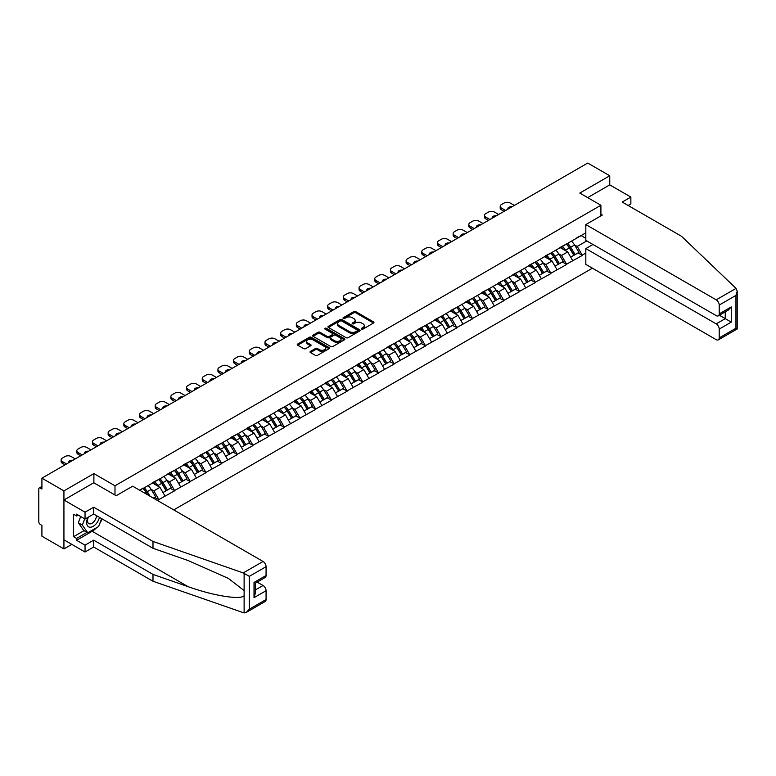 <?xml version="1.0" encoding="UTF-8"?>
<svg xmlns="http://www.w3.org/2000/svg" width="776" height="776" viewBox="0 0 776 776"><rect width="100%" height="100%" fill="white"/><g stroke="black" fill="none" stroke-linecap="round" stroke-linejoin="round"><path stroke-width="1.16" d="M361.645 329.082A0.98 0.563 0 0 0 363.022 329.082L373.508 323.029A1.397 0.805 0 0 0 373.916 322.457A1.397 0.805 0 0 0 373.508 321.885L355.748 311.632A1.397 0.805 0 0 0 353.778 311.632L343.293 317.685A0.98 0.563 0 0 0 344.68 318.49L346.028 317.704A4.462 2.58 0 0 1 352.343 317.704L353.827 318.558A4.462 2.58 0 0 1 355.136 320.381A4.462 2.58 0 0 1 353.827 322.205L352.469 322.981A0.98 0.563 0 0 0 353.846 323.786L355.204 323A4.462 2.58 0 0 1 361.519 323L363.003 323.854A4.462 2.58 0 0 1 364.313 325.678A4.462 2.58 0 0 1 363.003 327.501L361.645 328.287A0.98 0.563 0 0 0 361.645 329.082L361.645 328.287M310.458 351.392A1.397 0.805 0 0 0 310.051 351.964A1.397 0.805 0 0 0 310.458 352.537L315.444 355.408A1.397 0.805 0 0 0 317.423 355.408L329.063 348.696A1.397 0.805 0 0 0 329.47 348.123A1.397 0.805 0 0 0 329.063 347.551L311.302 337.298A1.397 0.805 0 0 0 309.323 337.298L297.683 344.02A1.397 0.805 0 0 0 297.276 344.592A1.397 0.805 0 0 0 297.683 345.155L303.707 348.637A1.397 0.805 0 0 0 305.676 348.637L310.662 345.756A1.397 0.805 0 0 0 311.069 345.184A1.397 0.805 0 0 0 310.662 344.622L307.674 342.895A3.735 2.153 0 0 1 306.578 341.372A3.735 2.153 0 0 1 308.887 339.384A3.735 2.153 0 0 1 312.951 339.849L324.649 346.6A3.735 2.153 0 0 1 325.736 348.123A3.735 2.153 0 0 1 323.437 350.112A3.735 2.153 0 0 1 319.363 349.646L317.423 348.521A1.397 0.805 0 0 0 315.444 348.521L310.458 351.392L310.458 352.537M93.886 473.602L63.933 490.888L41.914 478.181L587.733 163.057L609.752 175.764L579.798 193.059L600.905 205.252L114.993 485.786L93.886 473.602L93.886 482.827M346.135 337.696A1.397 0.805 0 0 0 348.104 337.696L359.744 330.974A1.397 0.805 0 0 0 360.151 330.401A1.397 0.805 0 0 0 359.744 329.839L341.983 319.586A1.397 0.805 0 0 0 340.014 319.586L328.374 326.308A1.397 0.805 0 0 0 327.957 326.871A1.397 0.805 0 0 0 328.374 327.443L346.135 337.696M325.357 329.296A0.98 0.563 0 0 1 326.347 329.431L344.389 339.839L332.759 346.552A1.397 0.805 0 0 1 330.789 346.552L313.029 336.299L313.029 335.164A1.397 0.805 0 0 0 312.621 335.727A1.397 0.805 0 0 0 313.029 336.299M313.029 335.164L318.014 332.283A1.397 0.805 0 0 1 319.984 332.283L327.191 336.445A1.397 0.805 0 0 0 329.16 336.445L332.467 334.534A1.397 0.805 0 0 0 332.875 333.961A1.397 0.805 0 0 0 332.467 333.399L324.969 329.063A0.98 0.563 0 0 1 326.347 328.267L344.408 338.695A1.397 0.805 0 0 1 344.816 339.267A1.397 0.805 0 0 1 344.408 339.83L344.408 338.695M114.993 495.01L114.993 485.786M173.746 509.9L592.408 268.186M600.905 205.252L600.905 215.864M139.874 490.345L143.191 488.075L139.573 490.17M143.191 488.424L585.822 232.868M585.822 253.073L582.252 255.129L577.228 246.429L574.444 244.818M566.393 244.091A9.525 5.5 -120 0 1 569.652 247.903L574.095 255.236L577.965 252.995L582.252 255.129M582.252 255.479L566.577 264.18L561.552 255.479L558.768 253.868M550.717 253.141A9.525 5.5 -120 0 1 553.977 256.953L558.41 264.286L562.28 262.055L566.577 264.18M566.577 264.529L550.892 273.239L545.867 264.529L543.084 262.918M535.033 262.201A9.525 5.5 -120 0 1 538.292 266.013L542.734 273.336L546.605 271.105L550.892 273.239M550.892 273.589L535.217 282.289L530.192 273.589L527.408 271.978M519.348 271.251A9.525 5.5 -120 0 1 522.607 275.063L527.049 282.396L530.92 280.155L535.217 282.289M535.217 282.639L519.532 291.339L514.507 282.639L511.723 281.028M503.673 280.301A9.525 5.5 -120 0 1 506.932 284.113L511.365 291.446L515.235 289.215L519.532 291.339M519.532 291.689L503.857 300.399L498.822 291.689L496.039 290.079M487.988 289.361A9.525 5.5 -120 0 1 491.247 293.173L495.689 300.496L499.56 298.265L503.857 300.399M503.857 300.748L488.172 309.449L483.147 300.748L480.363 299.138M472.312 298.411A9.525 5.5 -120 0 1 475.572 302.223L480.005 309.556L483.875 307.315L488.172 309.449M488.172 309.799L472.487 318.5L467.462 309.799L464.678 308.188M456.627 307.461A9.525 5.5 -120 0 1 459.887 311.273L464.329 318.606L468.2 316.375L472.487 318.5M472.487 318.849L456.812 327.559L451.787 318.849L449.003 317.238M440.943 316.521A9.525 5.5 -120 0 1 444.202 320.333L448.644 327.656L452.515 325.425L456.812 327.559M456.812 327.909L441.127 336.609L436.102 327.909L433.318 326.298M425.267 325.571A9.525 5.5 -120 0 1 428.527 329.383L432.969 336.716L436.83 334.475L441.127 336.609M441.127 336.959L425.452 345.66L420.417 336.959L417.634 335.348M409.582 334.621A9.525 5.5 -120 0 1 412.842 338.433L417.284 345.766L421.155 343.535L425.452 345.66M425.452 346.009L409.767 354.719L404.742 346.009L401.958 344.399M393.907 343.681A9.525 5.5 -120 0 1 397.166 347.493L401.599 354.816L405.47 352.585L409.767 354.719M409.767 355.069L394.082 363.769L389.057 355.069L386.273 353.458M378.222 352.731A9.525 5.5 -120 0 1 381.482 356.543L385.924 363.876L389.795 361.635L394.082 363.769M394.082 364.119L378.407 372.82L373.382 364.119L370.598 362.508M362.537 361.781A9.525 5.5 -120 0 1 365.797 365.593L370.239 372.926L374.11 370.695L378.407 372.82M378.407 373.169L362.722 381.879L357.697 373.169L354.913 371.558M346.862 370.841A9.525 5.5 -120 0 1 350.121 374.653L354.564 381.976L358.425 379.745L362.722 381.879M362.722 382.228L347.047 390.929L342.012 382.228L339.228 380.618M331.177 379.891A9.525 5.5 -120 0 1 334.437 383.703L338.879 391.036L342.75 388.795L347.047 390.929M347.047 391.279L331.362 399.98L326.337 391.279L323.553 389.668M315.502 388.941A9.525 5.5 -120 0 1 318.761 392.753L323.194 400.086L327.065 397.855L331.362 399.98M331.362 400.329L315.677 409.039L310.652 400.329L307.868 398.719M299.817 398.001A9.525 5.5 -120 0 1 303.076 401.813L307.519 409.136L311.389 406.905L315.677 409.039M315.677 409.389L300.002 418.089L294.977 409.389L292.193 407.778M284.132 407.051A9.525 5.5 -120 0 1 287.401 410.863L291.834 418.196L295.704 415.955L300.002 418.089M300.002 418.439L284.317 427.139L279.292 418.439L276.508 416.828M268.457 416.101A9.525 5.5 -120 0 1 271.716 419.913L276.159 427.246L280.029 425.015L284.317 427.139M284.317 427.489L268.642 436.199L263.607 427.489L260.823 425.878M252.772 425.161A9.525 5.5 -120 0 1 256.031 428.973L260.474 436.296L264.344 434.065L268.642 436.199M268.642 436.548L252.957 445.249L247.932 436.548L245.148 434.938M237.097 434.211A9.525 5.5 -120 0 1 240.356 438.023L244.789 445.356L248.66 443.115L252.957 445.249M252.957 445.599L237.272 454.3L232.247 445.599L229.463 443.988M221.412 443.261A9.525 5.5 -120 0 1 224.671 447.073L229.114 454.406L232.984 452.175L237.272 454.3M237.272 454.649L221.596 463.359L216.572 454.649L213.788 453.038M205.727 452.321A9.525 5.5 -120 0 1 208.996 456.133L213.429 463.456L217.299 461.225L221.596 463.359M221.596 463.709L205.912 472.409L200.887 463.709L198.103 462.098M190.052 461.371A9.525 5.5 -120 0 1 193.311 465.183L197.754 472.516L201.624 470.275L205.912 472.409M205.912 472.759L190.236 481.459L185.202 472.759L182.418 471.148M174.367 470.421A9.525 5.5 -120 0 1 177.626 474.233L182.069 481.566L185.939 479.335L190.236 481.459M190.236 481.809L174.551 490.519L169.527 481.809L166.743 480.199M158.692 479.481A9.525 5.5 -120 0 1 161.951 483.293L166.384 490.616L170.254 488.385L174.551 490.519M174.551 490.868L158.867 499.569L153.842 490.868L151.058 489.258M153.367 498.134L154.579 497.435L158.867 499.569M158.867 499.919L157.664 500.617M153.541 482.1L158.867 479.374M153.842 490.868L159.972 487.328L152.232 482.856M164.997 496.029L159.972 487.328M169.226 473.05L174.551 470.324M169.527 481.809L175.657 478.268L167.917 473.806M180.682 486.979L175.657 478.268M184.901 463.99L190.236 461.264M185.202 472.759L191.342 469.218L183.602 464.746M196.367 477.919L191.342 469.218M200.586 454.94L205.912 452.214M200.887 463.709L207.017 460.168L199.277 455.696M212.042 468.869L207.017 460.168M216.271 445.89L221.596 443.164M216.572 454.649L222.702 451.108L214.962 446.646M227.727 459.819L222.702 451.108M231.946 436.83L237.272 434.104M232.247 445.599L238.377 442.058L230.637 437.586M243.402 450.759L238.377 442.058M247.631 427.78L252.957 425.054M247.932 436.548L254.062 433.008L246.322 428.536M259.087 441.709L254.062 433.008M263.306 418.73L268.642 416.004M263.607 427.489L269.747 423.948L262.007 419.486M274.772 432.659L269.747 423.948M278.991 409.67L284.317 406.944M279.292 418.439L285.423 414.898L277.682 410.426M290.447 423.599L285.423 414.898M294.676 400.62L300.002 397.894M294.977 409.389L301.107 405.848L293.367 401.376M306.132 414.549L301.107 405.848M310.351 391.57L315.677 388.844M310.652 400.329L316.783 396.788L309.042 392.326M321.807 405.499L316.783 396.788M326.036 382.51L331.362 379.784M326.337 391.279L332.467 387.738L324.727 383.266M337.492 396.439L332.467 387.738M341.712 373.46L347.047 370.734M342.012 382.228L348.152 378.688L340.412 374.216M353.177 387.389L348.152 378.688M357.397 364.41L362.722 361.684M357.697 373.169L363.828 369.628L356.087 365.166M368.852 378.339L363.828 369.628M373.072 355.35L378.407 352.624M373.382 364.119L379.512 360.578L371.772 356.106M384.537 369.279L379.512 360.578M388.757 346.3L394.082 343.574M389.057 355.069L395.188 351.528L387.447 347.056M400.212 360.229L395.188 351.528M404.441 337.25L409.767 334.524M404.742 346.009L410.873 342.468L403.132 338.006M415.897 351.179L410.873 342.468M420.117 328.19L425.452 325.464M420.417 336.959L426.558 333.418L418.817 328.946M431.582 342.119L426.558 333.418M435.802 319.14L441.127 316.414M436.102 327.909L442.233 324.368L434.492 319.896M447.257 333.069L442.233 324.368M451.477 310.09L456.812 307.364M451.787 318.849L457.918 315.308L450.177 310.846M462.942 324.019L457.918 315.308M467.162 301.03L472.487 298.304M467.462 309.799L473.593 306.258L465.852 301.786M478.617 314.959L473.593 306.258M482.847 291.98L488.172 289.254M483.147 300.748L489.278 297.208L481.537 292.736M494.302 305.909L489.278 297.208M498.522 282.93L503.857 280.204M498.822 291.689L504.953 288.148L497.222 283.686M509.987 296.859L504.953 288.148M514.207 273.87L519.532 271.144M514.507 282.639L520.638 279.098L512.897 274.626M525.662 287.799L520.638 279.098M529.882 264.82L535.217 262.094M530.192 273.589L536.323 270.048L528.582 265.576M541.347 278.749L536.323 270.048M545.567 255.77L550.892 253.044M545.867 264.529L551.998 260.988L544.257 256.526M557.023 269.699L551.998 260.988M561.252 246.71L566.577 243.984M561.552 255.479L567.683 251.938L559.942 247.466M572.707 260.639L567.683 251.938M576.927 237.66L582.252 234.934M577.228 246.429L586.782 240.909M581.098 235.603L585.822 238.329M628.143 205.485L630.859 203.913L630.859 197.065L609.752 184.882L609.752 175.764M63.933 490.888L63.933 548.923L41.914 536.216L41.914 525.362L40.303 524.44A2.134 1.232 -120 0 1 38.8 521.821L38.8 488.977A2.134 1.232 -120 0 1 39.246 487.997A2.134 1.232 -120 0 1 40.303 488.104L41.914 489.035L41.914 478.181M63.933 548.923L71.819 544.374M569.438 248.077L569.933 248.359M553.754 257.128L554.248 257.419M538.069 266.178L538.573 266.469M522.393 275.238L522.888 275.519M506.709 284.288L507.203 284.579M491.033 293.338L491.528 293.629M475.349 302.397L475.843 302.679M459.664 311.448L460.168 311.739M443.988 320.498L444.483 320.789M428.303 329.558L428.798 329.839M412.628 338.608L413.123 338.899M396.943 347.658L397.438 347.949M381.259 356.717L381.763 356.999M365.583 365.768L366.078 366.059M349.898 374.818L350.393 375.109M334.223 383.877L334.718 384.159M318.538 392.928L319.033 393.219M302.853 401.978L303.358 402.269M287.178 411.037L287.673 411.319M271.493 420.088L271.988 420.379M255.818 429.138L256.313 429.429M240.133 438.197L240.628 438.479M224.448 447.248L224.953 447.539M208.773 456.298L209.268 456.589M193.088 465.357L193.593 465.639M177.413 474.408L177.908 474.699M161.728 483.458L162.223 483.749M146.043 492.517L146.548 492.799M362.033 329.218L363.003 328.665A4.462 2.58 0 0 0 364.313 326.841L364.313 325.678M355.136 320.381L355.136 321.536A4.462 2.58 0 0 1 353.827 323.359L352.857 323.922M373.489 323.039L355.748 312.796A1.397 0.805 0 0 0 353.778 312.796L343.681 318.626M359.744 329.839L359.744 330.974L341.983 320.74A1.397 0.805 0 0 0 340.014 320.74L328.394 327.453M357.28 330.809A0.98 0.563 0 0 0 357.28 330.004L341.692 321.002A0.98 0.563 0 0 0 340.305 321.002L338.879 321.836A4.462 2.58 0 0 0 337.57 323.65A4.462 2.58 0 0 0 338.879 325.474L349.53 331.633A4.462 2.58 0 0 0 355.845 331.633L357.28 330.809L357.28 331.963A0.98 0.563 0 0 0 357.561 331.565L357.561 330.401M337.57 323.65L337.57 324.814A4.462 2.58 0 0 0 338.879 326.638L338.879 325.474M357.28 331.963L355.845 332.788A4.462 2.58 0 0 1 349.53 332.788L338.879 326.638M313.048 336.309L318.014 333.447L318.014 332.283M332.875 333.961L332.875 335.125A1.397 0.805 0 0 1 332.467 335.698L329.16 337.608A1.397 0.805 0 0 1 327.191 337.608L319.984 333.447A1.397 0.805 0 0 0 318.014 333.447M334.66 340.761A3.735 2.153 0 0 0 338.724 341.227A3.735 2.153 0 0 0 341.033 339.238A3.735 2.153 0 0 0 339.936 337.715L335.824 335.329A1.397 0.805 0 0 0 333.845 335.329L330.537 337.24A1.397 0.805 0 0 0 330.13 337.812A1.397 0.805 0 0 0 330.537 338.385L334.66 340.761L334.66 341.915A3.735 2.153 0 0 0 338.724 342.391A3.735 2.153 0 0 0 341.033 340.392L341.033 339.238M330.13 337.812L330.13 338.966A1.397 0.805 0 0 0 330.537 339.539L330.537 338.385M334.66 341.915L330.537 339.539M325.736 348.123L325.736 349.278A3.735 2.153 0 0 1 323.437 351.276A3.735 2.153 0 0 1 319.363 350.81L317.423 349.685A1.397 0.805 0 0 0 315.444 349.685L310.478 352.546M306.578 341.372L306.578 342.536A3.735 2.153 0 0 0 307.674 344.059L307.674 342.895M310.662 344.622L310.662 345.756L307.674 344.059M329.043 348.705L311.302 338.462A1.397 0.805 0 0 0 309.323 338.462L297.703 345.175L297.683 344.02M514.352 205.427L510.181 203.011A4.268 2.464 0 0 0 504.157 203.011L501.442 204.583A4.268 2.464 0 0 0 500.19 206.319A4.268 2.464 0 0 0 501.442 208.065L501.442 209.801L504.099 211.344M501.442 209.801A4.268 2.464 180 0 1 500.19 208.065L500.19 206.319M501.442 208.065L505.613 210.471M507.95 209.122A3.337 1.93 180 0 1 507.853 208.647A3.337 1.93 180 0 1 512.014 206.775M571.495 241.142A11.659 6.732 60 0 1 574.55 244.983L570.68 247.224A11.659 6.732 -120 0 0 567.625 243.383M570.68 247.224L575.123 254.547L578.993 252.316L574.55 244.983M574.095 255.236L575.123 254.547M577.965 252.995L578.993 252.316M560.961 246.875A9.525 5.5 60 0 1 563.589 249.571M562.455 246.37A11.659 6.732 60 0 1 565.5 250.211L565.947 250.929M570.709 257.186L573.813 255.304L569.371 247.971A11.659 6.732 -120 0 0 566.315 244.13M573.813 255.304L570.67 257.118M498.677 214.477L494.506 212.071A4.268 2.464 0 0 0 488.473 212.071L485.757 213.633A4.268 2.464 0 0 0 484.505 215.379A4.268 2.464 0 0 0 485.757 217.115L485.757 218.861L488.424 220.394M485.757 218.861A4.268 2.464 180 0 1 484.505 217.115L484.505 215.379M485.757 217.115L489.928 219.521M492.275 218.172A3.337 1.93 180 0 1 492.168 217.697A3.337 1.93 180 0 1 496.33 215.825M555.82 250.202A11.659 6.732 60 0 1 558.865 254.043L555.005 256.274A11.659 6.732 -120 0 0 551.949 252.433M555.005 256.274L559.438 263.607L563.308 261.366L558.865 254.043M558.41 264.286L559.438 263.607M562.28 262.055L563.308 261.366M545.285 255.935A9.525 5.5 60 0 1 547.904 258.631M546.77 255.42A11.659 6.732 60 0 1 549.825 259.262L550.262 259.989M555.034 266.236L558.128 264.354L553.695 257.031A11.659 6.732 -120 0 0 550.64 253.189M558.128 264.354L554.995 266.168M482.992 223.527L478.821 221.121A4.268 2.464 0 0 0 472.788 221.121L470.081 222.683A4.268 2.464 0 0 0 468.83 224.429A4.268 2.464 0 0 0 470.081 226.165L470.081 227.911L472.739 229.444M470.081 227.911A4.268 2.464 180 0 1 468.83 226.165L468.83 224.429M470.081 226.165L474.252 228.581M476.59 227.222A3.337 1.93 180 0 1 476.483 226.747A3.337 1.93 180 0 1 480.654 224.885M540.135 259.252A11.659 6.732 60 0 1 543.19 263.093L539.32 265.324A11.659 6.732 -120 0 0 536.264 261.483M539.32 265.324L543.763 272.657L547.633 270.426L543.19 263.093M542.734 273.336L543.763 272.657M546.605 271.105L547.633 270.426M529.601 264.985A9.525 5.5 60 0 1 532.229 267.681M531.085 264.47A11.659 6.732 60 0 1 534.14 268.321L534.577 269.039M539.349 275.296L542.453 273.414L538.01 266.081A11.659 6.732 -120 0 0 534.955 262.24M542.453 273.414L539.31 275.228M467.317 232.587L463.146 230.171A4.268 2.464 0 0 0 457.113 230.171L454.397 231.743A4.268 2.464 0 0 0 453.145 233.479A4.268 2.464 0 0 0 454.397 235.225L454.397 236.961L457.064 238.504M454.397 236.961A4.268 2.464 180 0 1 453.145 235.225L453.145 233.479M454.397 235.225L458.567 237.631M460.905 236.282A3.337 1.93 180 0 1 460.808 235.807A3.337 1.93 180 0 1 464.969 233.935M524.45 268.302A11.659 6.732 60 0 1 527.505 272.143L523.635 274.384A11.659 6.732 -120 0 0 520.58 270.543M523.635 274.384L528.078 281.707L531.948 279.476L527.505 272.143M527.049 282.396L528.078 281.707M530.92 280.155L531.948 279.476M513.916 274.035A9.525 5.5 60 0 1 516.544 276.731M515.409 273.53A11.659 6.732 60 0 1 518.465 277.371L518.902 278.089M523.664 284.346L526.768 282.464L522.335 275.14A11.659 6.732 -120 0 0 519.28 271.29M526.768 282.464L523.625 284.278M451.632 241.637L447.461 239.231A4.268 2.464 0 0 0 441.428 239.231L438.712 240.793A4.268 2.464 0 0 0 437.47 242.539A4.268 2.464 0 0 0 438.712 244.275L438.712 246.021L441.379 247.554M438.712 246.021A4.268 2.464 180 0 1 437.47 244.275L437.47 242.539M438.712 244.275L442.883 246.681M445.23 245.332A3.337 1.93 180 0 1 445.123 244.857A3.337 1.93 180 0 1 449.294 242.985M508.775 277.362A11.659 6.732 60 0 1 511.83 281.203L507.96 283.434A11.659 6.732 -120 0 0 504.904 279.593M507.96 283.434L512.393 290.767L516.263 288.526L511.83 281.203M511.365 291.446L512.393 290.767M515.235 289.215L516.263 288.526M498.24 283.095A9.525 5.5 60 0 1 500.869 285.791M499.725 282.58A11.659 6.732 60 0 1 502.78 286.422L503.217 287.149M507.989 293.396L511.093 291.514L506.65 284.191A11.659 6.732 -120 0 0 503.595 280.349M511.093 291.514L507.95 293.328M435.947 250.687L431.776 248.281A4.268 2.464 0 0 0 425.752 248.281L423.036 249.843A4.268 2.464 0 0 0 421.785 251.589A4.268 2.464 0 0 0 423.036 253.325L423.036 255.071L425.694 256.604M423.036 255.071A4.268 2.464 180 0 1 421.785 253.325L421.785 251.589M423.036 253.325L427.207 255.74M429.545 254.382A3.337 1.93 180 0 1 429.448 253.907A3.337 1.93 180 0 1 433.609 252.045M493.09 286.412A11.659 6.732 60 0 1 496.145 290.253L492.275 292.484A11.659 6.732 -120 0 0 489.219 288.643M492.275 292.484L496.718 299.817L500.588 297.586L496.145 290.253M495.689 300.496L496.718 299.817M499.56 298.265L500.588 297.586M482.556 292.145A9.525 5.5 60 0 1 485.184 294.841M484.049 291.63A11.659 6.732 60 0 1 487.095 295.481L487.541 296.199M492.304 302.456L495.408 300.574L490.965 293.241A11.659 6.732 -120 0 0 487.91 289.399M495.408 300.574L492.265 302.388M87.921 517.379A9.244 5.335 120 0 0 89.909 527.224A9.244 5.335 120 0 0 99.435 517.369M88.406 517.097A6.324 3.657 120 0 0 88.833 523.596A6.324 3.657 120 0 0 89.754 523.887A6.324 3.657 120 0 0 96.466 515.652M101.666 518.659L98.61 526.526L87.756 532.792L83.73 530.474L78.308 522.752L80.714 516.544M87.756 532.792L82.324 525.071L84.739 518.863M78.308 522.752L82.324 525.071M736.046 288.391L737.2 291.204L735.949 295.404L719.216 305.065A4.268 2.464 -120 0 0 716.2 299.846L736.046 288.391L681.522 236.292L622.216 202.061L630.859 197.065M592.961 244.479L585.822 248.601L585.822 264.383L716.2 339.655A4.268 2.464 -120 0 0 718.333 339.869A4.268 2.464 -120 0 0 719.216 337.919L719.216 329.092A4.268 2.464 -120 0 0 716.2 323.873L725.25 318.645L731.273 322.127L719.216 329.092M585.822 248.601L716.2 323.873M600.905 214.244L602.312 215.059L585.822 224.574L585.822 240.356L716.2 315.628A4.268 2.464 -120 0 0 718.333 315.842A4.268 2.464 -120 0 0 719.216 313.892L719.216 305.065M585.822 224.574L716.2 299.846M609.752 184.882L587.684 197.618M719.362 315.25L725.25 318.645L725.25 311.845M719.216 313.892L731.273 306.927L728.257 310.109L718.333 315.842M719.216 337.919L735.949 328.248L736.589 328.617M96.612 527.68A15.995 9.234 -60 0 1 92.179 531.288L76.591 540.28L85.04 545.159L93.683 540.164L152.988 574.405L152.988 581.253L244.12 612.943L246.322 612.38L249.339 609.199L266.071 599.538A4.268 2.464 60 0 1 265.188 601.487L246.322 612.38M152.988 574.405L188.044 586.637C212.944 595.677 240.841 600.178 244.12 595.667L244.12 590.614L228.454 578.44L188.044 560.514L152.988 548.293L93.683 514.052L85.04 519.037L76.591 514.168L76.591 516.021L73.584 514.284L73.584 536.682L76.591 538.428L87.048 532.385M85.04 545.159L85.04 552.008L63.933 539.815L63.933 500.006L93.78 482.769L116.196 495.709L132.686 486.193L263.054 561.465A4.268 2.464 60 0 1 266.071 566.684L266.071 575.511A4.268 2.464 60 0 1 265.188 577.46L255.265 583.193L255.265 593.475L254.014 597.675L254.014 582.475C255.634 583.407 255.634 583.407 254.014 582.475L266.071 575.511M93.683 540.164L93.683 547.012L85.04 552.008M152.988 581.253L93.683 547.012M266.071 566.684L249.339 576.345L243.218 572.921L152.988 541.444L93.683 507.203L85.04 512.189L85.04 519.037M85.04 512.189L63.933 500.006M76.591 540.28L76.591 538.428M93.683 507.203L93.683 514.052M152.988 541.444L152.988 548.293M255.265 589.993L263.054 585.492A4.268 2.464 60 0 1 266.071 590.711L266.071 599.538M263.054 585.492L257.166 582.087M102.054 518.882A15.995 9.234 -60 0 1 99.784 523.499M78.201 515.089L76.591 516.021M73.584 536.682L84.031 530.648M420.272 259.747L416.101 257.331A4.268 2.464 0 0 0 410.067 257.331L407.351 258.903A4.268 2.464 0 0 0 406.1 260.639A4.268 2.464 0 0 0 407.351 262.385L407.351 264.121L410.019 265.664M407.351 264.121A4.268 2.464 180 0 1 406.1 262.385L406.1 260.639M407.351 262.385L411.522 264.791M413.87 263.442A3.337 1.93 180 0 1 413.763 262.967A3.337 1.93 180 0 1 417.925 261.095M477.415 295.462A11.659 6.732 60 0 1 480.46 299.303L476.6 301.544A11.659 6.732 -120 0 0 473.544 297.703M476.6 301.544L481.033 308.867L484.903 306.636L480.46 299.303M480.005 309.556L481.033 308.867M483.875 307.315L484.903 306.636M466.88 301.195A9.525 5.5 60 0 1 469.499 303.891M468.365 300.69A11.659 6.732 60 0 1 471.42 304.531L471.856 305.249M476.629 311.506L479.723 309.624L475.29 302.3A11.659 6.732 -120 0 0 472.235 298.45M479.723 309.624L476.59 311.438M404.587 268.797L400.416 266.391A4.268 2.464 0 0 0 394.383 266.391L391.676 267.953A4.268 2.464 0 0 0 390.425 269.699A4.268 2.464 0 0 0 391.676 271.435L391.676 273.181L394.334 274.714M391.676 273.181A4.268 2.464 180 0 1 390.425 271.435L390.425 269.699M391.676 271.435L395.847 273.841M398.185 272.492A3.337 1.93 180 0 1 398.078 272.017A3.337 1.93 180 0 1 402.249 270.145M461.73 304.522A11.659 6.732 60 0 1 464.785 308.363L460.915 310.594A11.659 6.732 -120 0 0 457.859 306.753M460.915 310.594L465.357 317.927L469.228 315.686L464.785 308.363M464.329 318.606L465.357 317.927M468.2 316.375L469.228 315.686M451.195 310.255A9.525 5.5 60 0 1 453.824 312.951M452.68 309.74A11.659 6.732 60 0 1 455.735 313.582L456.172 314.309M460.944 320.556L464.048 318.674L459.605 311.351A11.659 6.732 -120 0 0 456.55 307.509M464.048 318.674L460.905 320.488M388.912 277.847L384.741 275.441A4.268 2.464 0 0 0 378.707 275.441L375.991 277.003A4.268 2.464 0 0 0 374.74 278.749A4.268 2.464 0 0 0 375.991 280.485L375.991 282.231L378.659 283.764M375.991 282.231A4.268 2.464 180 0 1 374.74 280.485L374.74 278.749M375.991 280.485L380.162 282.9M382.5 281.543A3.337 1.93 180 0 1 382.403 281.067A3.337 1.93 180 0 1 386.564 279.205M446.045 313.572A11.659 6.732 60 0 1 449.1 317.413L445.23 319.644A11.659 6.732 -120 0 0 442.175 315.803M445.23 319.644L449.673 326.977L453.543 324.746L449.1 317.413M448.644 327.656L449.673 326.977M452.515 325.425L453.543 324.746M435.511 319.305A9.525 5.5 60 0 1 438.139 322.001M437.004 318.79A11.659 6.732 60 0 1 440.06 322.641L440.496 323.359M445.259 329.616L448.363 327.734L443.93 320.401A11.659 6.732 -120 0 0 440.875 316.56M448.363 327.734L445.22 329.548M373.227 286.907L369.056 284.491A4.268 2.464 0 0 0 363.022 284.491L360.306 286.063A4.268 2.464 0 0 0 359.065 287.799A4.268 2.464 0 0 0 360.306 289.545L360.306 291.281L362.974 292.824M360.306 291.281A4.268 2.464 180 0 1 359.065 289.545L359.065 287.799M360.306 289.545L364.477 291.951M366.825 290.602A3.337 1.93 180 0 1 366.718 290.127A3.337 1.93 180 0 1 370.889 288.255M430.37 322.622A11.659 6.732 60 0 1 433.425 326.463L429.555 328.704A11.659 6.732 -120 0 0 426.499 324.863M429.555 328.704L433.988 336.027L437.858 333.796L433.425 326.463M432.969 336.716L433.988 336.027M436.83 334.475L437.858 333.796M419.835 328.355A9.525 5.5 60 0 1 422.464 331.051M421.32 327.85A11.659 6.732 60 0 1 424.375 331.691L424.811 332.409M429.584 338.666L432.688 336.784L428.245 329.46A11.659 6.732 -120 0 0 425.19 325.61M432.688 336.784L429.545 338.598M357.542 295.957L353.371 293.551A4.268 2.464 0 0 0 347.347 293.551L344.631 295.113A4.268 2.464 0 0 0 343.38 296.859A4.268 2.464 0 0 0 344.631 298.595L344.631 300.341L347.289 301.874M344.631 300.341A4.268 2.464 180 0 1 343.38 298.595L343.38 296.859M344.631 298.595L348.802 301.001M351.14 299.652A3.337 1.93 180 0 1 351.043 299.177A3.337 1.93 180 0 1 355.204 297.305M414.685 331.682A11.659 6.732 60 0 1 417.74 335.523L413.87 337.754A11.659 6.732 -120 0 0 410.814 333.913M413.87 337.754L418.312 345.087L422.183 342.846L417.74 335.523M417.284 345.766L418.312 345.087M421.155 343.535L422.183 342.846M404.15 337.415A9.525 5.5 60 0 1 406.779 340.111M405.644 336.9A11.659 6.732 60 0 1 408.69 340.742L409.136 341.469M413.899 347.716L417.003 345.834L412.56 338.511A11.659 6.732 -120 0 0 409.505 334.669M417.003 345.834L413.86 347.648M341.867 305.007L337.696 302.601A4.268 2.464 0 0 0 331.662 302.601L328.946 304.163A4.268 2.464 0 0 0 327.695 305.909A4.268 2.464 0 0 0 328.946 307.645L328.946 309.391L331.614 310.924M328.946 309.391A4.268 2.464 180 0 1 327.695 307.645L327.695 305.909M328.946 307.645L333.117 310.06M335.465 308.702A3.337 1.93 180 0 1 335.358 308.227A3.337 1.93 180 0 1 339.519 306.365M399.01 340.732A11.659 6.732 60 0 1 402.065 344.573L398.195 346.804A11.659 6.732 -120 0 0 395.139 342.963M398.195 346.804L402.628 354.137L406.498 351.906L402.065 344.573M401.599 354.816L402.628 354.137M405.47 352.585L406.498 351.906M388.475 346.465A9.525 5.5 60 0 1 391.094 349.161M389.959 345.95A11.659 6.732 60 0 1 393.015 349.801L393.451 350.519M398.224 356.776L401.318 354.894L396.885 347.561A11.659 6.732 -120 0 0 393.83 343.72M401.318 354.894L398.185 356.708M326.182 314.067L322.011 311.651A4.268 2.464 0 0 0 315.977 311.651L313.271 313.223A4.268 2.464 0 0 0 312.02 314.959A4.268 2.464 0 0 0 313.271 316.705L313.271 318.441L315.929 319.984M313.271 318.441A4.268 2.464 180 0 1 312.02 316.705L312.02 314.959M313.271 316.705L317.442 319.111M319.78 317.762A3.337 1.93 180 0 1 319.673 317.287A3.337 1.93 180 0 1 323.844 315.415M383.325 349.782A11.659 6.732 60 0 1 386.38 353.623L382.51 355.864A11.659 6.732 -120 0 0 379.454 352.023M382.51 355.864L386.952 363.187L390.823 360.956L386.38 353.623M385.924 363.876L386.952 363.187M389.795 361.635L390.823 360.956M372.79 355.515A9.525 5.5 60 0 1 375.419 358.211M374.274 355.01A11.659 6.732 60 0 1 377.33 358.851L377.766 359.569M382.539 365.826L385.643 363.944L381.2 356.62A11.659 6.732 -120 0 0 378.145 352.77M385.643 363.944L382.5 365.758M310.507 323.117L306.336 320.711A4.268 2.464 0 0 0 300.302 320.711L297.586 322.273A4.268 2.464 0 0 0 296.335 324.019A4.268 2.464 0 0 0 297.586 325.755L297.586 327.501L300.254 329.034M297.586 327.501A4.268 2.464 180 0 1 296.335 325.755L296.335 324.019M297.586 325.755L301.757 328.161M304.095 326.812A3.337 1.93 180 0 1 303.998 326.337A3.337 1.93 180 0 1 308.159 324.465M367.64 358.842A11.659 6.732 60 0 1 370.695 362.683L366.825 364.914A11.659 6.732 -120 0 0 363.769 361.073M366.825 364.914L371.267 372.247L375.138 370.006L370.695 362.683M370.239 372.926L371.267 372.247M374.11 370.695L375.138 370.006M357.105 364.575A9.525 5.5 60 0 1 359.734 367.271M358.599 364.06A11.659 6.732 60 0 1 361.655 367.902L362.091 368.629M366.854 374.876L369.958 372.994L365.525 365.671A11.659 6.732 -120 0 0 362.47 361.829M369.958 372.994L366.815 374.808M294.822 332.167L290.651 329.761A4.268 2.464 0 0 0 284.617 329.761L281.901 331.323A4.268 2.464 0 0 0 280.66 333.069A4.268 2.464 0 0 0 281.901 334.805L281.901 336.551L284.569 338.084M281.901 336.551A4.268 2.464 180 0 1 280.66 334.805L280.66 333.069M281.901 334.805L286.072 337.22M288.42 335.863A3.337 1.93 180 0 1 288.313 335.387A3.337 1.93 180 0 1 292.484 333.525M351.964 367.892A11.659 6.732 60 0 1 355.02 371.733L351.15 373.964A11.659 6.732 -120 0 0 348.094 370.123M351.15 373.964L355.583 381.297L359.453 379.066L355.02 371.733M354.564 381.976L355.583 381.297M358.425 379.745L359.453 379.066M341.43 373.625A9.525 5.5 60 0 1 344.059 376.321M342.914 373.11A11.659 6.732 60 0 1 345.97 376.961L346.406 377.679M351.179 383.936L354.283 382.054L349.84 374.721A11.659 6.732 -120 0 0 346.785 370.88M354.283 382.054L351.14 383.868M279.137 341.227L274.966 338.811A4.268 2.464 0 0 0 268.942 338.811L266.226 340.383A4.268 2.464 0 0 0 264.975 342.119A4.268 2.464 0 0 0 266.226 343.865L266.226 345.601L268.884 347.144M266.226 345.601A4.268 2.464 180 0 1 264.975 343.865L264.975 342.119M266.226 343.865L270.397 346.271M272.735 344.922A3.337 1.93 180 0 1 272.638 344.447A3.337 1.93 180 0 1 276.799 342.575M336.28 376.942A11.659 6.732 60 0 1 339.335 380.783L335.465 383.024A11.659 6.732 -120 0 0 332.409 379.183M335.465 383.024L339.907 390.347L343.778 388.116L339.335 380.783M338.879 391.036L339.907 390.347M342.75 388.795L343.778 388.116M325.745 382.675A9.525 5.5 60 0 1 328.374 385.371M327.239 382.17A11.659 6.732 60 0 1 330.285 386.011L330.731 386.729M335.494 392.986L338.598 391.104L334.155 383.78A11.659 6.732 -120 0 0 331.11 379.93M338.598 391.104L335.455 392.918M263.462 350.277L259.291 347.871A4.268 2.464 0 0 0 253.257 347.871L250.541 349.433A4.268 2.464 0 0 0 249.29 351.179A4.268 2.464 0 0 0 250.541 352.915L250.541 354.661L253.209 356.194M250.541 354.661A4.268 2.464 180 0 1 249.29 352.915L249.29 351.179M250.541 352.915L254.712 355.321M257.06 353.972A3.337 1.93 180 0 1 256.953 353.497A3.337 1.93 180 0 1 261.114 351.625M320.604 386.002A11.659 6.732 60 0 1 323.66 389.843L319.79 392.074A11.659 6.732 -120 0 0 316.734 388.233M319.79 392.074L324.222 399.407L328.093 397.166L323.66 389.843M323.194 400.086L324.222 399.407M327.065 397.855L328.093 397.166M310.07 391.735A9.525 5.5 60 0 1 312.689 394.431M311.554 391.22A11.659 6.732 60 0 1 314.61 395.062L315.046 395.789M319.819 402.036L322.913 400.154L318.48 392.831A11.659 6.732 -120 0 0 315.425 388.989M322.913 400.154L319.78 401.968M247.777 359.327L243.606 356.921A4.268 2.464 0 0 0 237.572 356.921L234.866 358.483A4.268 2.464 0 0 0 233.615 360.229A4.268 2.464 0 0 0 234.866 361.965L234.866 363.711L237.524 365.244M234.866 363.711A4.268 2.464 180 0 1 233.615 361.965L233.615 360.229M234.866 361.965L239.037 364.38M241.375 363.022A3.337 1.93 180 0 1 241.268 362.547A3.337 1.93 180 0 1 245.439 360.685M304.92 395.052A11.659 6.732 60 0 1 307.975 398.893L304.105 401.124A11.659 6.732 -120 0 0 301.049 397.283M304.105 401.124L308.547 408.457L312.418 406.226L307.975 398.893M307.519 409.136L308.547 408.457M311.389 406.905L312.418 406.226M294.385 400.785A9.525 5.5 60 0 1 297.014 403.481M295.869 400.27A11.659 6.732 60 0 1 298.925 404.121L299.361 404.839M304.134 411.096L307.238 409.214L302.795 401.881A11.659 6.732 -120 0 0 299.74 398.04M307.238 409.214L304.095 411.028M232.102 368.387L227.931 365.971A4.268 2.464 0 0 0 221.897 365.971L219.181 367.543A4.268 2.464 0 0 0 217.93 369.279A4.268 2.464 0 0 0 219.181 371.025L219.181 372.761L221.849 374.304M219.181 372.761A4.268 2.464 180 0 1 217.93 371.025L217.93 369.279M219.181 371.025L223.352 373.431M225.69 372.082A3.337 1.93 180 0 1 225.593 371.607A3.337 1.93 180 0 1 229.754 369.735M289.235 404.102A11.659 6.732 60 0 1 292.29 407.943L288.42 410.184A11.659 6.732 -120 0 0 285.364 406.343M288.42 410.184L292.862 417.507L296.733 415.276L292.29 407.943M291.834 418.196L292.862 417.507M295.704 415.955L296.733 415.276M278.7 409.835A9.525 5.5 60 0 1 281.329 412.531M280.194 409.33A11.659 6.732 60 0 1 283.25 413.171L283.686 413.889M288.459 420.146L291.553 418.264L287.12 410.94A11.659 6.732 -120 0 0 284.065 407.09M291.553 418.264L288.42 420.078M216.417 377.437L212.246 375.031A4.268 2.464 0 0 0 206.212 375.031L203.496 376.593A4.268 2.464 0 0 0 202.255 378.339A4.268 2.464 0 0 0 203.496 380.075L203.496 381.821L206.164 383.354M203.496 381.821A4.268 2.464 180 0 1 202.255 380.075L202.255 378.339M203.496 380.075L207.667 382.481M210.015 381.132A3.337 1.93 180 0 1 209.908 380.657A3.337 1.93 180 0 1 214.079 378.785M273.559 413.162A11.659 6.732 60 0 1 276.615 417.003L272.745 419.234A11.659 6.732 -120 0 0 269.689 415.393M272.745 419.234L277.178 426.567L281.048 424.326L276.615 417.003M276.159 427.246L277.178 426.567M280.029 425.015L281.048 424.326M263.025 418.894A9.525 5.5 60 0 1 265.654 421.591M264.509 418.38A11.659 6.732 60 0 1 267.565 422.222L268.001 422.949M272.774 429.196L275.878 427.314L271.435 419.991A11.659 6.732 -120 0 0 268.38 416.149M275.878 427.314L272.735 429.128M200.732 386.487L196.561 384.081A4.268 2.464 0 0 0 190.537 384.081L187.821 385.643A4.268 2.464 0 0 0 186.57 387.389A4.268 2.464 0 0 0 187.821 389.125L187.821 390.871L190.479 392.404M187.821 390.871A4.268 2.464 180 0 1 186.57 389.125L186.57 387.389M187.821 389.125L191.992 391.54M194.33 390.183A3.337 1.93 180 0 1 194.233 389.707A3.337 1.93 180 0 1 198.394 387.845M257.875 422.212A11.659 6.732 60 0 1 260.93 426.053L257.06 428.284A11.659 6.732 -120 0 0 254.004 424.443M257.06 428.284L261.502 435.617L265.373 433.386L260.93 426.053M260.474 436.296L261.502 435.617M264.344 434.065L265.373 433.386M247.34 427.945A9.525 5.5 60 0 1 249.969 430.641M248.834 427.43A11.659 6.732 60 0 1 251.88 431.281L252.326 431.999M257.089 438.256L260.193 436.374L255.75 429.041A11.659 6.732 -120 0 0 252.704 425.2M260.193 436.374L257.05 438.188M185.057 395.547L180.886 393.131A4.268 2.464 0 0 0 174.852 393.131L172.136 394.703A4.268 2.464 0 0 0 170.885 396.439A4.268 2.464 0 0 0 172.136 398.185L172.136 399.921L174.804 401.464M172.136 399.921A4.268 2.464 180 0 1 170.885 398.185L170.885 396.439M172.136 398.185L176.307 400.591M178.655 399.242A3.337 1.93 180 0 1 178.548 398.767A3.337 1.93 180 0 1 182.709 396.895M242.199 431.262A11.659 6.732 60 0 1 245.255 435.103L241.384 437.344A11.659 6.732 -120 0 0 238.329 433.503M241.384 437.344L245.817 444.667L249.688 442.436L245.255 435.103M244.789 445.356L245.817 444.667M248.66 443.115L249.688 442.436M231.665 436.995A9.525 5.5 60 0 1 234.284 439.691M233.149 436.49A11.659 6.732 60 0 1 236.205 440.331L236.641 441.049M241.414 447.306L244.508 445.424L240.075 438.1A11.659 6.732 -120 0 0 237.019 434.25M244.508 445.424L241.375 447.238M169.372 404.597L165.201 402.191A4.268 2.464 0 0 0 159.167 402.191L156.461 403.753A4.268 2.464 0 0 0 155.21 405.499A4.268 2.464 0 0 0 156.461 407.235L156.461 408.981L159.119 410.514M156.461 408.981A4.268 2.464 180 0 1 155.21 407.235L155.21 405.499M156.461 407.235L160.632 409.641M162.97 408.292A3.337 1.93 180 0 1 162.863 407.817A3.337 1.93 180 0 1 167.034 405.945M226.514 440.322A11.659 6.732 60 0 1 229.57 444.163L225.7 446.394A11.659 6.732 -120 0 0 222.644 442.553M225.7 446.394L230.142 453.727L234.012 451.486L229.57 444.163M229.114 454.406L230.142 453.727M232.984 452.175L234.012 451.486M215.98 446.055A9.525 5.5 60 0 1 218.609 448.751M217.464 445.54A11.659 6.732 60 0 1 220.52 449.382L220.956 450.109M225.729 456.356L228.833 454.474L224.39 447.151A11.659 6.732 -120 0 0 221.335 443.309M228.833 454.474L225.69 456.288M153.696 413.647L149.525 411.241A4.268 2.464 0 0 0 143.492 411.241L140.776 412.813A4.268 2.464 0 0 0 139.525 414.549A4.268 2.464 0 0 0 140.776 416.285L140.776 418.031L143.444 419.564M140.776 418.031A4.268 2.464 180 0 1 139.525 416.285L139.525 414.549M140.776 416.285L144.947 418.7M147.294 417.342A3.337 1.93 180 0 1 147.188 416.867A3.337 1.93 180 0 1 151.349 415.005M210.829 449.372A11.659 6.732 60 0 1 213.885 453.213L210.015 455.444A11.659 6.732 -120 0 0 206.959 451.603M210.015 455.444L214.457 462.777L218.328 460.546L213.885 453.213M213.429 463.456L214.457 462.777M217.299 461.225L218.328 460.546M200.295 455.105A9.525 5.5 60 0 1 202.924 457.801M201.789 454.59A11.659 6.732 60 0 1 204.845 458.441L205.281 459.159M210.054 465.416L213.148 463.534L208.715 456.201A11.659 6.732 -120 0 0 205.659 452.36M213.148 463.534L210.015 465.348M138.012 422.707L133.841 420.291A4.268 2.464 0 0 0 127.807 420.291L125.091 421.863A4.268 2.464 0 0 0 123.85 423.599A4.268 2.464 0 0 0 125.091 425.345L125.091 427.081L127.759 428.624M125.091 427.081A4.268 2.464 180 0 1 123.85 425.345L123.85 423.599M125.091 425.345L129.262 427.751M131.61 426.402A3.337 1.93 180 0 1 131.503 425.927A3.337 1.93 180 0 1 135.674 424.055M195.154 458.422A11.659 6.732 60 0 1 198.21 462.263L194.339 464.504A11.659 6.732 -120 0 0 191.284 460.663M194.339 464.504L198.772 471.827L202.643 469.596L198.21 462.263M197.754 472.516L198.772 471.827M201.624 470.275L202.643 469.596M184.62 464.155A9.525 5.5 60 0 1 187.249 466.851M186.104 463.65A11.659 6.732 60 0 1 189.16 467.491L189.596 468.209M194.369 474.466L197.473 472.584L193.03 465.26A11.659 6.732 -120 0 0 189.974 461.41M197.473 472.584L194.33 474.398M122.327 431.757L118.156 429.351A4.268 2.464 0 0 0 112.132 429.351L109.416 430.913A4.268 2.464 0 0 0 108.165 432.659A4.268 2.464 0 0 0 109.416 434.395L109.416 436.141L112.074 437.674M109.416 436.141A4.268 2.464 180 0 1 108.165 434.395L108.165 432.659M109.416 434.395L113.587 436.801M115.925 435.452A3.337 1.93 180 0 1 115.828 434.977A3.337 1.93 180 0 1 119.989 433.105M179.469 467.482A11.659 6.732 60 0 1 182.525 471.323L178.655 473.554A11.659 6.732 -120 0 0 175.599 469.713M178.655 473.554L183.097 480.887L186.968 478.647L182.525 471.323M182.069 481.566L183.097 480.887M185.939 479.335L186.968 478.647M168.935 473.214A9.525 5.5 60 0 1 171.564 475.911M170.429 472.7A11.659 6.732 60 0 1 173.475 476.542L173.921 477.269M178.684 483.516L181.788 481.634L177.345 474.311A11.659 6.732 -120 0 0 174.299 470.469M181.788 481.634L178.645 483.448M106.651 440.807L102.481 438.401A4.268 2.464 0 0 0 96.447 438.401L93.731 439.973A4.268 2.464 0 0 0 92.48 441.709A4.268 2.464 0 0 0 93.731 443.445L93.731 445.191L96.399 446.724M93.731 445.191A4.268 2.464 180 0 1 92.48 443.445L92.48 441.709M93.731 443.445L97.902 445.86M100.249 444.502A3.337 1.93 180 0 1 100.143 444.027A3.337 1.93 180 0 1 104.304 442.165M163.794 476.532A11.659 6.732 60 0 1 166.85 480.373L162.979 482.604A11.659 6.732 -120 0 0 159.924 478.763M162.979 482.604L167.412 489.937L171.283 487.706L166.85 480.373M166.384 490.616L167.412 489.937M170.254 488.385L171.283 487.706M153.26 482.265A9.525 5.5 60 0 1 155.879 484.961M154.744 481.75A11.659 6.732 60 0 1 157.8 485.601L158.236 486.319M163.008 492.576L166.103 490.694L161.67 483.361A11.659 6.732 -120 0 0 158.614 479.519M166.103 490.694L162.97 492.508M90.967 449.867L86.796 447.451A4.268 2.464 0 0 0 80.762 447.451L78.056 449.023A4.268 2.464 0 0 0 76.805 450.759A4.268 2.464 0 0 0 78.056 452.505L78.056 454.241L80.714 455.784M78.056 454.241A4.268 2.464 180 0 1 76.805 452.505L76.805 450.759M78.056 452.505L82.227 454.911M84.565 453.562A3.337 1.93 180 0 1 84.458 453.087A3.337 1.93 180 0 1 88.629 451.215M148.109 485.582A11.659 6.732 60 0 1 151.165 489.423L147.294 491.664A11.659 6.732 -120 0 0 144.239 487.823M147.294 491.664L150.059 496.223M151.165 489.423L155.607 496.756L153.289 498.085M154.579 497.435L155.607 496.756M143.007 488.531A9.525 5.5 -120 0 1 146.266 492.343L147.838 494.942M147.343 494.651L145.985 492.42A11.659 6.732 -120 0 0 142.929 488.57M75.291 458.917L71.12 456.511A4.268 2.464 0 0 0 65.087 456.511L62.371 458.073A4.268 2.464 0 0 0 61.12 459.819A4.268 2.464 0 0 0 62.371 461.555L62.371 463.301L65.038 464.834M62.371 463.301A4.268 2.464 180 0 1 61.12 461.555L61.12 459.819M62.371 461.555L66.542 463.961M68.889 462.612A3.337 1.93 180 0 1 68.783 462.137A3.337 1.93 180 0 1 72.944 460.265M41.914 487.183L40.303 488.104M363.003 328.665L363.003 327.501M352.469 323.786L352.469 322.981M353.827 323.359L353.827 322.205M343.293 318.49L343.293 317.685M353.778 312.796L353.778 311.632M355.748 312.796L355.748 311.632M373.508 323.029L373.508 321.885M328.374 327.443L328.374 326.308M340.014 320.74L340.014 319.586M341.983 320.74L341.983 319.586M349.53 332.788L349.53 331.633M355.845 332.788L355.845 331.633M319.984 333.447L319.984 332.283M327.191 337.608L327.191 336.445M329.16 337.608L329.16 336.445M332.467 335.698L332.467 334.534M326.347 329.431L326.347 328.267M315.444 349.685L315.444 348.521M317.423 349.685L317.423 348.521M319.363 350.81L319.363 349.646M309.323 338.462L309.323 337.298M311.302 338.462L311.302 337.298M329.063 348.696L329.063 347.551M569.371 247.971L565.5 250.211M553.695 257.031L549.825 259.262M538.01 266.081L534.14 268.321M522.335 275.14L518.465 277.371M506.65 284.191L502.78 286.422M490.965 293.241L487.095 295.481M735.949 328.248L735.949 295.404M731.273 306.927L731.273 322.127M244.12 612.943L244.12 595.667M244.12 590.614L244.12 573.338M249.339 576.345L249.339 609.199M266.071 590.711L254.014 597.675M243.218 572.921L263.054 561.465M92.179 531.288L188.044 586.637M475.29 302.3L471.42 304.531M459.605 311.351L455.735 313.582M443.93 320.401L440.06 322.641M428.245 329.46L424.375 331.691M412.56 338.511L408.69 340.742M396.885 347.561L393.015 349.801M381.2 356.62L377.33 358.851M365.525 365.671L361.655 367.902M349.84 374.721L345.97 376.961M334.155 383.78L330.285 386.011M318.48 392.831L314.61 395.062M302.795 401.881L298.925 404.121M287.12 410.94L283.25 413.171M271.435 419.991L267.565 422.222M255.75 429.041L251.88 431.281M240.075 438.1L236.205 440.331M224.39 447.151L220.52 449.382M208.715 456.201L204.845 458.441M193.03 465.26L189.16 467.491M177.345 474.311L173.475 476.542M161.67 483.361L157.8 485.601M145.985 492.42L144.724 493.148M41.914 486.455L39.246 487.997M737.2 291.204L737.2 328.975L718.333 339.869"/></g></svg>
